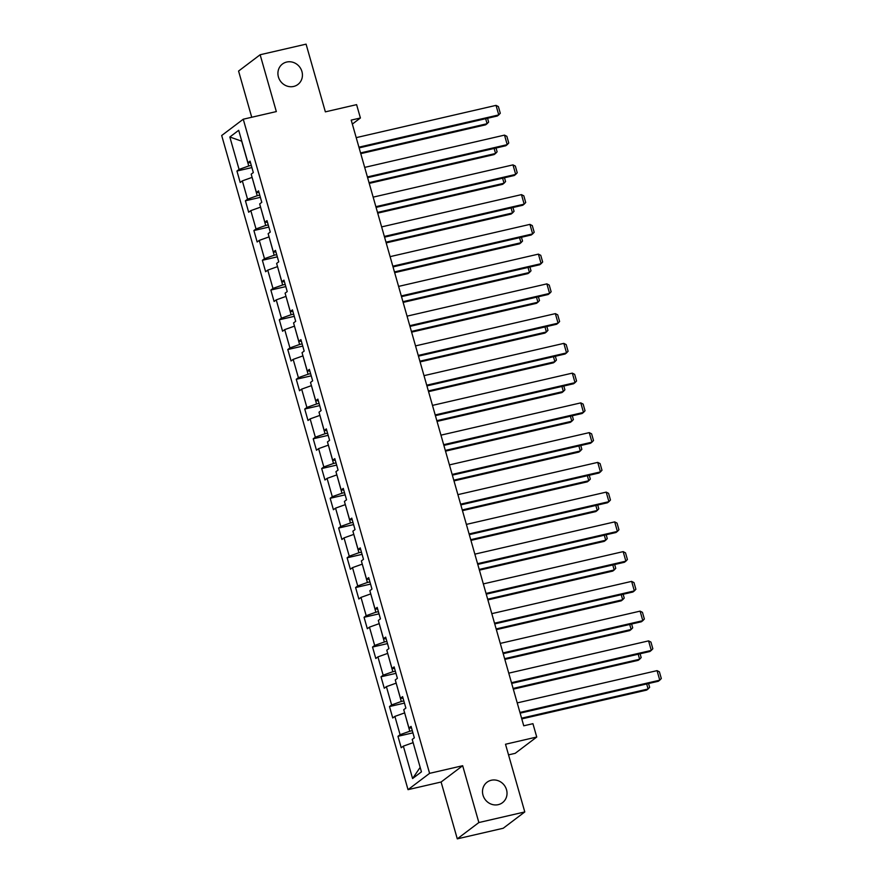 <?xml version="1.0" encoding="UTF-8"?>
<svg xmlns="http://www.w3.org/2000/svg" width="883" height="883" viewBox="0 0 883 883"><rect width="100%" height="100%" fill="white"/><g stroke="black" fill="none" stroke-linecap="round" stroke-linejoin="round"><path stroke-width="1.32" d="M491.29 780.252A12.815 11.932 -127.1 0 1 505.617 787.404A12.815 11.932 -127.1 0 1 502.493 802.68A12.815 11.932 -127.1 0 1 498.244 804.656A12.815 11.932 -127.1 0 1 483.917 797.504A12.815 11.932 -127.1 0 1 487.03 782.228A12.815 11.932 -127.1 0 1 491.29 780.252M286.699 62.042A12.815 11.932 -127.1 0 1 301.026 69.194A12.815 11.932 -127.1 0 1 297.902 84.47A12.815 11.932 -127.1 0 1 293.653 86.446A12.815 11.932 -127.1 0 1 279.326 79.293A12.815 11.932 -127.1 0 1 282.45 64.017A12.815 11.932 -127.1 0 1 286.699 62.042M508.531 754.866L515.175 753.342L536.743 737.029L532.935 723.685L523.751 725.804L351.213 120.11L360.407 117.991L356.6 104.647L325.363 111.854L306.081 44.15L260.143 54.746L238.576 71.059L251.732 117.262M457.284 838.85L503.222 828.254L524.789 811.941L478.862 822.548L462.67 765.716L429.591 773.353L408.023 789.656L441.103 782.018L457.284 838.85L478.862 822.548M429.591 773.353L243.255 119.216L221.688 135.518L408.023 789.656M229.834 137.008L239.072 169.426L236.942 171.037L240.209 182.483L242.328 180.872L247.549 199.183L245.419 200.794L248.675 212.229L250.805 210.629L256.026 228.929L253.896 230.54L257.152 241.986L259.282 240.375L264.492 258.686L262.372 260.286L265.628 271.732L267.759 270.121L272.968 288.432L270.849 290.043L274.105 301.478L276.236 299.878L281.445 318.178L279.315 319.789L282.582 331.235L284.701 329.624L289.922 347.935L287.792 349.547L291.048 360.981L293.178 359.381L298.399 377.681L296.269 379.293L299.525 390.739L301.655 389.127L306.876 407.438L304.745 409.039L308.001 420.485L310.132 418.873L315.341 437.184L313.222 438.796L316.478 450.242L318.608 448.63L323.818 466.941L321.688 468.542L324.955 479.988L327.074 478.376L332.295 496.688L330.165 498.299L333.421 509.734L335.551 508.133L340.772 526.434L338.642 528.045L341.898 539.491L344.028 537.879L349.249 556.191L347.118 557.802L350.374 569.237L352.505 567.626L357.714 585.937L355.595 587.548L358.851 598.994L360.981 597.383L366.191 615.694L364.061 617.294L367.328 628.74L369.458 627.129L374.668 645.44L372.538 647.051L375.805 658.486L377.924 656.886L383.145 675.186L381.014 676.797L384.271 688.243L386.401 686.632L391.622 704.943L389.491 706.555L392.747 717.989L394.878 716.389L400.087 734.689L397.968 736.301L401.224 747.746L403.354 746.135L412.582 778.552L421.445 771.852L412.218 739.435L414.337 737.824L411.081 726.389L408.95 727.989L403.741 709.689L405.871 708.078L402.604 696.632L400.474 698.243L395.264 679.932L397.394 678.332L394.127 666.886L392.008 668.497L386.787 650.186L388.917 648.575L385.661 637.14L383.531 638.74L378.31 620.44L380.441 618.828L377.184 607.383L375.054 608.994L369.845 590.683L371.964 589.071L368.708 577.637L366.577 579.237L361.368 560.937L363.487 559.325L360.231 547.879L358.101 549.491L352.891 531.18L355.021 529.579L351.754 518.133L349.635 519.745L344.414 501.434L346.544 499.822L343.288 488.376L341.158 489.988L335.937 471.677L338.068 470.076L334.812 458.63L332.681 460.242L327.461 441.93L329.591 440.319L326.335 428.884L324.204 430.485L318.995 412.184L321.114 410.573L317.858 399.127L315.728 400.739L310.518 382.427L312.648 380.816L309.381 369.381L307.262 370.981L302.041 352.681L304.171 351.07L300.915 339.624L298.785 341.235L293.564 322.924L295.695 321.324L292.439 309.878L290.308 311.489L285.088 293.178L287.218 291.567L283.962 280.132L281.832 281.732L276.622 263.432L278.741 261.821L275.485 250.375L273.355 251.986L268.145 233.675L270.275 232.063L267.008 220.629L264.878 222.229L259.668 203.929L261.798 202.317L258.531 190.871L256.412 192.483L251.191 174.172L253.322 172.571L250.066 161.125L247.935 162.737L238.697 130.309L229.834 137.008L241.688 141.181L248.752 165.971L251.28 165.386M412.295 730.649L409.778 731.234L404.657 712.901M411.544 728.034L408.95 727.989M400.087 734.689L409.778 731.234M394.878 716.389L404.557 712.923M403.818 700.903L401.301 701.477L396.18 683.155M403.078 698.276L400.474 698.243M391.622 704.943L401.301 701.477M386.401 686.632L396.081 683.177M395.341 671.146L392.825 671.731L387.703 653.398M394.602 668.53L392.008 668.497M383.145 675.186L392.825 671.731M377.924 656.886L387.604 653.42M386.875 641.4L384.348 641.985L379.226 623.652M386.125 638.773L383.531 638.74M374.668 645.44L384.348 641.985M369.458 627.129L379.138 623.674M378.399 611.654L375.871 612.228L370.761 593.906M377.648 609.027L375.054 608.994M366.191 615.694L375.871 612.228M360.981 597.383L370.661 593.928M369.922 581.897L367.405 582.482L362.284 564.149M369.171 579.281L366.577 579.237M357.714 585.937L367.405 582.482M352.505 567.626L362.185 564.171M361.445 552.151L358.928 552.725L353.807 534.403M360.706 549.524L358.101 549.491M349.249 556.191L358.928 552.725M344.028 537.879L353.708 534.425M352.968 522.394L350.452 522.979L345.33 504.646M352.229 519.778L349.635 519.745M340.772 526.434L350.452 522.979M335.551 508.133L345.231 504.668M344.502 492.648L341.975 493.233L336.853 474.899M343.752 490.021L341.158 489.988M332.295 496.688L341.975 493.233M327.074 478.376L336.765 474.922M336.026 462.891L333.498 463.476L328.377 445.142M335.275 460.275L332.681 460.242M323.818 466.941L333.498 463.476M318.608 448.63L328.288 445.164M327.549 433.145L325.021 433.73L319.911 415.396M326.798 430.518L324.204 430.485M315.341 437.184L325.021 433.73M310.132 418.873L319.812 415.418M319.072 403.399L316.555 403.973L311.434 385.65M318.333 400.772L315.728 400.739M306.876 407.438L316.555 403.973M301.655 389.127L311.335 385.672M310.595 373.641L308.079 374.226L302.957 355.893M309.856 371.026L307.262 370.981M298.399 377.681L308.079 374.226M293.178 359.381L302.858 355.915M302.129 343.895L299.602 344.48L294.481 326.147M301.379 341.268L298.785 341.235M289.922 347.935L299.602 344.48M284.701 329.624L294.392 326.169M293.653 314.138L291.125 314.723L286.004 296.39M292.902 311.522L290.308 311.489M281.445 318.178L291.125 314.723M276.236 299.878L285.915 296.412M285.176 284.392L282.648 284.977L277.538 266.644M284.425 281.765L281.832 281.732M272.968 288.432L282.648 284.977M267.759 270.121L277.439 266.666M276.699 254.646L274.183 255.22L269.061 236.898M275.949 252.019L273.355 251.986M264.492 258.686L274.183 255.22M259.282 240.375L268.962 236.92M268.222 224.889L265.706 225.474L260.584 207.141M267.483 222.273L264.878 222.229M256.026 228.929L265.706 225.474M250.805 210.629L260.485 207.163M259.757 195.143L257.229 195.717L252.108 177.395M259.006 192.516L256.412 192.483M247.549 199.183L257.229 195.717M242.328 180.872L252.019 177.417M250.529 162.77L247.935 162.737M239.072 169.426L248.752 165.971M536.743 737.029L505.506 744.248L524.789 811.941M243.255 119.216L276.335 111.578L260.143 54.746M352.35 124.084L360.407 117.991M413.134 742.658L420.176 767.404M412.582 778.552L420.098 767.47M403.354 746.135L413.034 742.68M236.942 171.037L251.898 167.582M245.419 200.794L260.375 197.339M253.896 230.54L268.851 227.086M262.372 260.286L277.328 256.843M270.849 290.043L285.805 286.589M279.315 319.789L294.271 316.335M287.792 349.547L302.748 346.092M296.269 379.293L311.224 375.838M304.745 409.039L319.701 405.595M313.222 438.796L328.178 435.341M321.688 468.542L336.655 465.098M330.165 498.299L345.121 494.844M338.642 528.045L353.597 524.59M347.118 557.802L362.074 554.347M355.595 587.548L370.551 584.093M364.061 617.294L379.028 613.851M372.538 647.051L387.494 643.597M381.014 676.797L395.97 673.343M389.491 706.555L404.447 703.1M397.968 736.301L412.924 732.846M462.67 765.716L441.103 782.018M356.213 137.638L496.025 105.375L498.752 114.911L497.284 116.015L359.127 147.891M358.928 147.174L498.752 114.911L500.286 113.256L498.387 106.578L496.025 105.375M360.772 153.642L485.628 124.823L487.085 123.719L360.562 152.925M487.548 118.256L488.63 122.075L487.085 123.719L485.65 118.697M364.679 167.395L504.502 135.121L507.217 144.657L505.76 145.761L367.604 177.649M367.405 176.931L507.217 144.657L508.763 143.013L506.864 136.335L504.502 135.121M373.156 197.141L512.979 164.878L515.694 174.415L514.237 175.507L376.081 207.395M375.871 206.677L515.694 174.415L517.239 172.759L515.341 166.081L512.979 164.878M369.237 183.388L494.105 154.569L495.562 153.476L369.039 182.671M496.025 148.013L497.107 151.821L495.562 153.476L494.127 148.443M377.714 213.145L502.582 184.326L504.038 183.222L377.516 212.428M504.491 177.759L505.584 181.567L504.038 183.222L502.604 178.2M381.633 226.898L521.456 194.624L524.171 204.161L522.714 205.264L384.558 237.152M384.348 236.434L524.171 204.161L525.716 202.505L523.818 195.838L521.456 194.624M390.109 256.644L529.932 224.381L532.648 233.907L531.191 235.01L393.034 266.898M392.825 266.18L532.648 233.907L534.193 232.262L532.283 225.584L529.932 224.381M398.586 286.401L538.398 254.127L541.124 263.664L539.668 264.768L401.5 296.644M401.301 295.926L541.124 263.664L542.659 262.008L540.76 255.342L538.398 254.127M386.191 242.891L511.058 214.072L512.515 212.969L385.981 242.174M512.968 207.516L514.049 211.324L512.515 212.969L511.08 207.947M394.668 272.648L519.524 243.829L520.981 242.726L394.458 271.92M521.445 237.262L522.526 241.07L520.981 242.726L519.557 237.693M403.145 302.394L528.001 273.575L529.458 272.472L402.935 301.677M529.921 267.008L531.003 270.827L529.458 272.472L528.034 267.45M407.063 316.147L546.875 283.873L549.59 293.41L548.133 294.514L409.977 326.401M409.778 325.684L549.59 293.41L551.135 291.765L549.237 285.088L546.875 283.873M411.61 332.14L536.478 303.322L537.935 302.229L411.412 331.423M538.398 296.765L539.48 300.573L537.935 302.229L536.5 297.196M415.529 345.893L555.352 313.631L558.067 323.167L556.61 324.26L418.454 356.147M418.244 355.43L558.067 323.167L559.612 321.511L557.714 314.834L555.352 313.631M420.087 361.898L544.954 333.079L546.411 331.975L419.889 361.18M546.864 326.511L547.957 330.33L546.411 331.975L544.977 326.953M424.006 375.65L563.829 343.377L566.544 352.913L565.087 354.017L426.93 385.904M426.721 385.187L566.544 352.913L568.089 351.257L566.191 344.591L563.829 343.377M428.564 391.644L553.431 362.825L554.888 361.732L428.354 390.926M555.341 356.268L556.433 360.076L554.888 361.732L553.453 356.699M432.482 405.396L572.305 373.134L575.021 382.659L573.564 383.763L435.407 415.65M435.198 414.933L575.021 382.659L576.566 381.014L574.656 374.337L572.305 373.134M437.041 421.401L561.897 392.582L563.354 391.478L436.831 420.683M563.818 386.014L564.899 389.822L563.354 391.478L561.93 386.456M440.959 435.153L580.782 402.88L583.497 412.416L582.04 413.52L443.873 445.407M443.674 444.679L583.497 412.416L585.032 410.761L583.133 404.094L580.782 402.88M445.518 451.147L570.374 422.328L571.831 421.224L445.308 450.429M572.294 415.761L573.376 419.58L571.831 421.224L570.407 416.202M449.436 464.899L589.248 432.626L591.963 442.162L590.506 443.266L452.35 475.153M452.151 474.436L591.963 442.162L593.508 440.518L591.61 433.84L589.248 432.626M453.983 480.893L578.851 452.085L580.308 450.981L453.785 480.175M580.771 445.518L581.853 449.326L580.308 450.981L578.873 445.948M457.902 494.646L597.725 462.383L600.44 471.919L598.983 473.023L460.827 504.899M460.617 504.182L600.44 471.919L601.985 470.264L600.087 463.586L597.725 462.383M462.46 510.65L587.327 481.831L588.784 480.727L462.262 509.933M589.237 475.264L590.33 479.083L588.784 480.727L587.35 475.705M466.379 524.403L606.202 492.129L608.917 501.665L607.46 502.769L469.303 534.656M469.094 533.939L608.917 501.665L610.462 500.021L608.564 493.343L606.202 492.129M470.937 540.396L595.804 511.577L597.261 510.484L470.738 539.679M597.714 505.021L598.806 508.829L597.261 510.484L595.826 505.451M474.855 554.149L614.678 521.886L617.394 531.423L615.937 532.515L477.78 564.403M477.571 563.685L617.394 531.423L618.939 529.767L617.029 523.089L614.678 521.886M479.414 570.153L604.27 541.334L605.738 540.23L479.204 569.436M606.191 534.767L607.272 538.575L605.738 540.23L604.303 535.208M483.332 583.906L623.155 551.632L625.87 561.169L624.413 562.272L486.246 594.16M486.047 593.442L625.87 561.169L627.416 559.513L625.506 552.846L623.155 551.632M487.891 599.899L612.747 571.08L614.204 569.976L487.681 599.182M614.667 564.524L615.749 568.332L614.204 569.976L612.78 564.954M491.809 613.652L631.621 581.378L634.336 590.915L632.879 592.018L494.723 623.906M494.524 623.188L634.336 590.915L635.881 589.27L633.983 582.592L631.621 581.378M496.356 629.645L621.224 600.837L622.681 599.734L496.158 628.928M623.144 594.27L624.226 598.078L622.681 599.734L621.246 594.7M500.275 643.398L640.098 611.135L642.813 620.672L641.356 621.775L503.2 653.652M503.001 652.934L642.813 620.672L644.358 619.016L642.46 612.338L640.098 611.135M504.833 659.402L629.7 630.583L631.157 629.48L504.635 658.685M631.61 624.016L632.703 627.835L631.157 629.48L629.722 624.458M508.751 673.155L648.575 640.881L651.29 650.418L649.833 651.522L511.676 683.409M511.467 682.691L651.29 650.418L652.835 648.773L650.937 642.096L648.575 640.881M513.31 689.148L638.177 660.329L639.634 659.237L513.111 688.431M640.087 653.773L641.179 657.581L639.634 659.237L638.199 654.204M517.228 702.901L657.051 670.639L659.767 680.175L658.31 681.268L520.153 713.155M519.944 712.438L659.767 680.175L661.312 678.519L659.402 671.842L657.051 670.639M521.787 718.905L646.654 690.087L648.111 688.983L521.577 718.188M648.563 683.519L649.645 687.327L648.111 688.983L646.676 683.961"/></g></svg>
